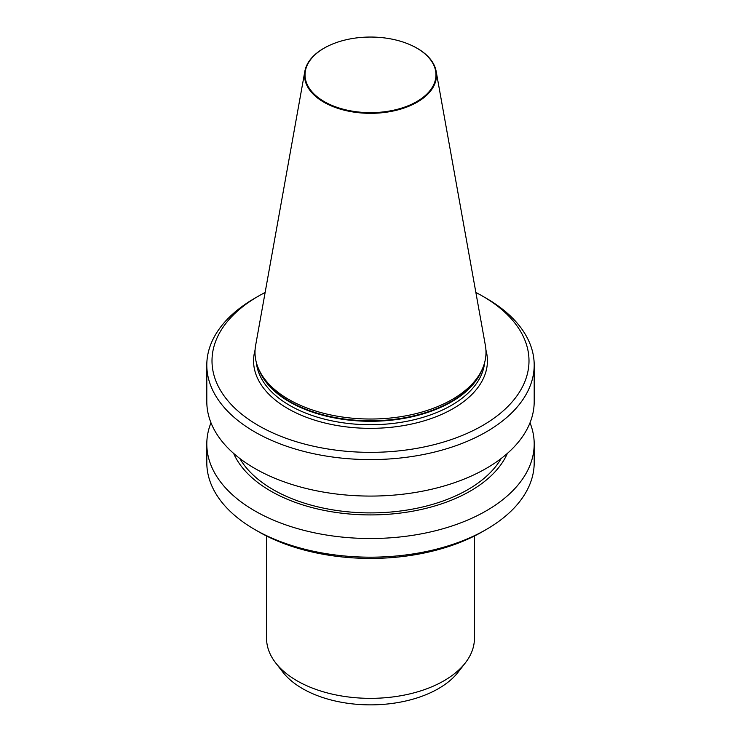 <?xml version="1.0" encoding="UTF-8"?>
<svg xmlns="http://www.w3.org/2000/svg" width="741" height="741" viewBox="0 0 741 741"><rect width="100%" height="100%" fill="white"/><g stroke="black" fill="none" stroke-linecap="round" stroke-linejoin="round"><path stroke-width="1.11" d="M332.802 43.941A66.005 38.106 0 0 0 324.271 48.026A66.005 38.106 0 0 0 304.847 71.293A66.005 38.106 0 0 0 323.826 102.175A66.005 38.106 0 0 0 398.871 109.631A66.005 38.106 0 0 0 436.153 71.293A66.005 38.106 0 0 0 417.174 48.276A66.005 38.106 0 0 0 416.729 48.026A66.005 38.106 0 0 0 408.198 43.941M324.206 101.573A65.467 37.8 0 0 0 416.794 101.573A65.467 37.8 0 0 0 416.794 48.119A65.467 37.8 0 0 0 392.322 39.208A65.467 37.8 0 0 0 348.678 39.208A65.467 37.8 0 0 0 324.206 101.573M304.847 71.293L255.617 345.463A115.503 66.681 0 0 0 258.887 369.509A115.503 66.681 0 0 0 288.823 399.492A115.503 66.681 0 0 0 400.483 416.738A115.503 66.681 0 0 0 482.113 369.509A115.503 66.681 0 0 0 485.383 345.463L436.153 71.293M258.424 425.547A158.5 91.513 0 0 0 482.576 425.547A158.5 91.513 0 0 0 482.576 296.131L486.253 298.252A163.696 94.515 0 0 1 534.196 365.081A163.696 94.515 0 0 1 433.142 452.399A163.696 94.515 0 0 1 254.747 431.91A163.696 94.515 0 0 1 206.804 365.081A163.696 94.515 0 0 1 254.747 298.252L258.424 296.131A158.5 91.513 0 0 0 258.424 425.547M206.804 365.081L206.804 401.566A163.696 94.515 0 0 0 254.747 468.395A163.696 94.515 0 0 0 433.142 488.884A163.696 94.515 0 0 0 534.196 401.566L534.196 365.081M239.834 458.503A137.715 79.509 0 0 0 273.123 489.616A137.715 79.509 0 0 0 501.166 458.503M233.628 453.418A141.198 81.519 0 0 0 270.66 491.033A141.198 81.519 0 0 0 407.976 511.994A141.198 81.519 0 0 0 507.372 453.418M210.981 422.787A163.696 94.515 0 0 0 206.804 444.007A163.696 94.515 0 0 0 254.747 510.836A163.696 94.515 0 0 0 433.142 531.325A163.696 94.515 0 0 0 534.196 444.007A163.696 94.515 0 0 0 530.019 422.787M486.253 529.5L482.576 531.621A158.5 91.513 0 0 1 258.424 531.621L258.424 531.621A158.5 91.513 0 0 0 258.424 531.621L254.747 529.5A163.696 94.515 0 0 0 486.253 529.5A163.696 94.515 0 0 0 534.196 462.671L534.196 444.007M266.565 536.002L266.565 638.344A103.935 60.002 0 0 0 275.624 662.834A103.935 60.002 0 0 0 297.002 680.775A103.935 60.002 0 0 0 465.376 662.834A103.935 60.002 0 0 0 474.435 638.344L474.435 536.002M275.624 662.834L282.738 672.022A96.145 55.51 0 0 0 302.523 688.611A96.145 55.51 0 0 0 458.262 672.022L465.376 662.834M206.804 444.007L206.804 462.671A163.696 94.515 0 0 0 254.747 529.5L258.424 531.621M486.253 298.252L482.576 296.131A158.5 91.513 0 0 0 475.87 292.473M265.13 292.473A158.5 91.513 0 0 0 258.424 296.131M258.887 369.509L259.896 371.695A114.457 66.079 0 0 0 289.564 401.418A114.457 66.079 0 0 0 400.205 418.508A114.457 66.079 0 0 0 481.104 371.695L482.113 369.509M258.72 369.138A114.327 66.005 0 0 0 289.657 401.946A114.327 66.005 0 0 0 402.854 418.582A114.327 66.005 0 0 0 482.28 369.138M256.367 362.581A114.327 66.005 0 0 0 289.657 405.392A114.327 66.005 0 0 0 411.144 420.416A114.327 66.005 0 0 0 484.633 362.581M255.061 350.085A116.93 67.505 0 0 0 287.823 408.569A116.93 67.505 0 0 0 423.732 420.944A116.93 67.505 0 0 0 485.939 350.085M416.729 48.026C409.616 44.025 401.483 41.088 392.322 39.208M324.271 48.026C331.384 44.025 339.517 41.088 348.678 39.208"/></g></svg>
